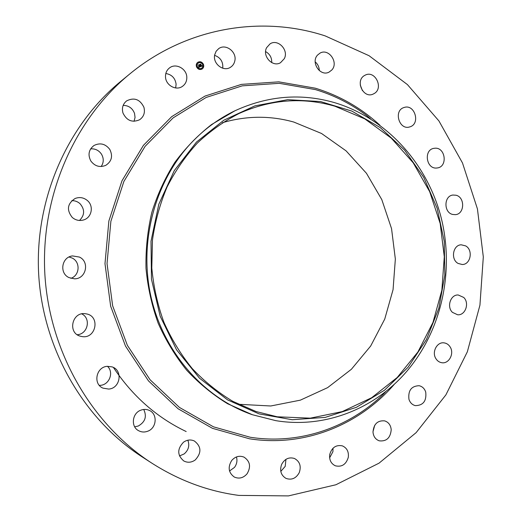 <?xml version="1.0" encoding="UTF-8"?>
<svg xmlns="http://www.w3.org/2000/svg" width="522" height="522" viewBox="0 0 522 522"><rect width="100%" height="100%" fill="white"/><g stroke="black" fill="none" stroke-linecap="round" stroke-linejoin="round"><path stroke-width="0.78" d="M214.699 54.81L216.115 51.28L218.685 48.637C225.745 43.287 237.034 51.9 234.828 60.846C234.228 63.677 232.766 65.831 230.437 67.305C223.37 72.127 212.545 63.606 214.699 54.81M214.607 55.339C220.565 57.557 223.272 61.85 222.744 68.219M151.843 463.151L142.141 456.887C83.957 419.342 43.072 349.446 38.687 274.461C34.491 199.469 67.149 125.365 120.673 81.439L129.593 74.104C186.419 27.144 261.757 15.118 325.16 35.894L369.041 55.704L407.421 84.584L438.911 120.921L462.492 162.962L477.434 208.911L483.313 256.928L479.933 305.181L467.347 351.795L445.879 394.906L416.125 432.64L379.024 463.171L335.894 484.762L288.451 495.9L238.848 495.404C208.265 491.359 179.261 480.612 151.843 463.151C91.755 424.393 49.394 351.919 44.853 274.109C40.501 196.292 74.313 119.46 129.593 74.104M252.315 414.709L227.54 403.708C212.637 394.573 199.019 383.416 186.68 370.215C175.268 355.997 165.768 340.344 158.179 323.242C151.824 305.54 147.759 287.237 145.997 268.328C145.592 249.34 147.543 230.691 151.837 212.376C157.429 194.53 165.082 177.891 174.798 162.459C185.551 147.948 197.812 135.302 211.58 124.536L234.939 110.775C267.923 95.683 301.187 92.988 334.732 102.697C385.875 118.05 426.043 162.277 440.477 215.071C454.669 267.982 442.891 327.216 408.804 368.897C377.158 407.708 326.185 429.051 275.714 420.634L252.315 414.709C203.606 397.908 163.047 351.841 150.754 295.713C138.552 239.585 156.032 178.413 193.838 140.222C206.138 127.851 219.834 118.037 234.939 110.775M408.106 367.247L384.466 390.247L356.448 407.297L325.232 417.385L292.242 419.727L259.101 413.894L227.579 399.891L199.489 378.182L176.527 349.773L160.163 316.156L151.465 279.231L151.015 241.171L158.812 204.232L174.315 170.563L196.487 142.056L223.892 120.171L254.873 105.881L287.661 99.669L320.541 101.549L351.887 111.108L380.297 127.616L404.57 150.108L423.76 177.415L437.149 208.265L444.255 241.308L444.829 275.133L438.832 308.339L426.448 339.502L408.106 367.247M222.333 122.729C246.397 115.682 270.22 115.453 293.808 122.057L321.552 133.488L346.106 150.884L366.457 173.291L381.797 199.6L391.546 228.623L395.35 259.075L393.059 289.664L384.74 319.086L370.672 346.034L351.384 369.276L327.607 387.65L300.333 400.159L270.768 405.986L238.437 404.276M334.902 106.207L364.839 118.931L391.291 138.147L413.183 162.786L429.678 191.652L440.17 223.429L444.287 256.746L441.866 290.212L432.979 322.413L417.926 351.952L397.216 377.484L371.644 397.738L342.236 411.604L310.27 418.161L277.267 416.797L256.028 411.525L232.805 401.34C218.02 392.453 204.493 381.523 192.233 368.558C180.893 354.568 171.451 339.137 163.901 322.257C157.579 304.776 153.546 286.689 151.798 267.995L152.47 240.022C155.112 221.524 159.993 203.821 167.105 186.922C175.392 170.727 185.48 156.111 197.362 143.074C210.098 131.126 223.971 121.274 238.991 113.522C270.729 99.363 302.701 96.929 334.902 106.207M186.178 431.544C156.822 417.528 132.568 396.172 113.431 367.475M265.607 51.587C269.854 54.014 271.897 57.688 271.734 62.627M315.177 61.857C317.839 64.141 319.203 67.051 319.288 70.587M360.245 84.949L362.412 90.613M374.75 425.228L372.976 431.759M333.01 448.222L332.925 451.68L329.63 457.84M285.945 459.353L285.208 466.368L280.803 471.399M236.433 456.946C237.51 460.678 236.857 464.162 234.476 467.412L229.53 470.988M187.842 440.216C189.793 445.494 188.579 450.062 184.201 453.905L179.47 455.96M143.726 409.47C147.047 416.53 145.207 422.057 138.213 426.05L134.683 426.807M107.467 366.313C114.109 372.212 109.45 384.812 100.394 385.334L99.343 385.386M81.784 313.898C91.259 318.394 87.866 334.152 77.276 334.713M69.041 257L72.082 258.018C80.642 261.874 79.827 275.531 70.855 278.337M71.814 200.657C74.907 200.578 77.621 201.57 79.957 203.632C84.969 209.492 84.812 215.103 79.488 220.467M90.639 148.855C95.193 148.555 98.802 150.31 101.464 154.127C103.924 158.427 103.826 162.564 101.17 166.531M123.166 105.385C128.66 105.464 132.444 108.132 134.526 113.385L135.048 117.43L134.063 121.306M165.813 73.517C171.79 74.529 175.222 78.104 176.11 84.244L175.673 87.95M299.263 472.612C296.078 478.393 291.661 480.318 286.017 478.4C280.966 475.301 279.505 470.635 281.632 464.404C284.712 458.812 288.999 456.841 294.486 458.486C299.811 461.474 301.403 466.179 299.263 472.612M317.565 55.051L320.045 53.1C328.801 47.985 338.908 62.627 331.803 70.02L328.977 72.16C320.254 76.845 310.499 62.314 317.565 55.051M247.056 473.819C243.304 478.048 239.037 479.111 234.261 477.017C228.499 472.723 227.644 467.216 231.703 460.495C235.292 456.456 239.396 455.334 244.009 457.128C250.136 461.278 251.154 466.844 247.056 473.819M364.278 75.638L365.517 74.979C375.207 70.307 383.69 87.931 374.437 93.412L372.865 94.221C363.221 98.495 355.084 80.988 364.278 75.638M195.235 459.967C191.463 462.603 187.639 462.929 183.77 460.959C177.193 455.243 177.102 448.998 183.496 442.212C187.033 439.752 190.654 439.341 194.354 440.986C201.427 446.519 201.72 452.848 195.235 459.967M404.158 107.467C414.814 103.728 420.739 123.955 409.868 126.872L409.724 126.918C399.206 130.546 393.262 110.566 403.976 107.525L404.158 107.467M147.778 431.205C144.587 432.412 141.534 432.249 138.617 430.709C130.617 426.748 132.092 413.15 140.829 410.175C143.707 409.104 146.499 409.163 149.207 410.357C157.788 413.822 156.822 428.04 147.778 431.205M435.198 148.189C445.423 147.55 447.791 166.342 437.69 167.908L436.346 168.058C426.272 168.821 423.61 150.258 433.541 148.398L435.198 148.189M108.7 389.066L103.01 388.14C92.707 384.062 96.185 366.796 107.375 366.32L112.047 366.881C123.146 370.157 120.406 388.414 108.7 389.066M455.987 195.221C465.161 197.199 464.711 214.046 455.458 214.653L452.678 214.451C443.596 212.598 443.785 195.913 452.894 195.045L455.987 195.221M81.576 336.475L80.819 336.305C67.142 333.454 71.997 311.21 85.693 313.781L86.228 313.872C100.72 316.078 95.917 339.626 81.576 336.475M465.624 245.882C473.369 249.94 470.7 264.687 462.224 264.504L458.133 263.447C450.44 259.493 452.894 244.877 461.233 244.805L465.624 245.882M69.015 277.606C59.012 273.234 61.687 256.909 72.538 255.924L79.409 257.065C89.941 261.77 86.058 279.068 74.483 278.82L69.015 277.606M463.693 297.429C469.754 303.014 465.396 315.595 457.637 314.773L452.457 312.371C446.427 306.877 450.59 294.408 458.225 294.989L463.693 297.429M72.238 217.426C66.392 209.916 67.358 203.6 75.142 198.471C79.657 196.794 83.794 197.525 87.539 200.67C94.084 206.223 91.65 217.824 83.468 219.984C79.324 221.1 75.579 220.245 72.238 217.426M450.225 347.084C454.466 353.648 448.894 364.069 441.808 362.718C439.296 362.314 437.305 360.924 435.837 358.555C431.622 352.069 436.999 341.76 443.981 342.856C446.623 343.202 448.705 344.611 450.225 347.084M90.854 161.03C87.657 154.812 88.701 149.638 93.986 145.501C100.139 142.486 105.398 143.778 109.764 149.383C113.059 156.045 111.734 161.363 105.783 165.344C99.878 167.732 94.9 166.296 90.854 161.03M425.724 392.087C426.683 400.981 423.212 405.496 415.31 405.627C412.21 404.811 410.09 402.71 408.954 399.323C407.969 390.573 411.343 386.039 419.088 385.706C422.337 386.45 424.549 388.577 425.724 392.087M122.964 112.993C121.633 108.002 122.866 103.956 126.663 100.857C134.213 97.164 139.961 99.291 143.902 107.238C145.266 112.556 143.831 116.732 139.576 119.766C132.216 122.885 126.676 120.628 122.964 112.993M391.213 429.697C390.469 437.893 386.482 441.605 379.259 440.829C375.533 439.446 373.445 436.529 372.995 432.092C373.693 424.047 377.576 420.308 384.642 420.869C388.544 422.174 390.73 425.117 391.213 429.697M165.5 76.858C165.383 73.067 166.74 70.072 169.565 67.873C175.888 62.816 186.654 68.682 186.804 77.171C186.909 81.21 185.395 84.316 182.25 86.489C175.907 90.972 165.67 85.145 165.5 76.858M348.298 457.305C346.145 464.443 341.832 467.281 335.365 465.807C330.994 463.673 329.121 459.889 329.747 454.46C331.835 447.498 336.031 444.627 342.341 445.86C346.928 447.902 348.918 451.719 348.298 457.305M266.625 47.672L270.057 43.861C277.932 38.517 288.992 50.105 284.301 58.679L280.497 62.718C272.641 67.599 261.979 56.108 266.625 47.672M196.585 66.966C195.9 65.035 196.298 63.482 197.766 62.301C200.109 61.159 201.988 61.818 203.417 64.278C204.102 66.242 203.684 67.808 202.171 68.982C199.848 70.065 197.988 69.393 196.585 66.966M197.309 66.679L197.133 64.617L198.249 62.999C200.089 62.111 201.57 62.627 202.693 64.565L202.862 66.646L201.72 68.265C199.887 69.126 198.419 68.597 197.309 66.679M200.474 66.692L200.481 66.15L201.146 66.287L200.174 64.434L200.859 64.16L201.407 66.033L201.727 65.563L201.459 66.15L201.825 65.589L202.249 66L200.474 66.692M200.344 66.62L200.35 66.105L200.396 66.588M200.657 66.255L200.99 66.196L199.939 64.369L200.702 64.069L200.037 64.382L201.055 66.222L200.683 66.261M198.784 67.384L198.823 66.809L199.776 66.836L199.456 66.085L199.645 66.783L198.954 66.868L199.593 66.757L198.693 65.916L199.397 65.955L198.771 65.009L199.508 64.721L200.331 66.777L198.784 67.384M198.647 67.266L198.686 66.738L198.706 67.221M198.549 65.883L198.895 66.588L198.549 65.883M199.215 65.87L198.51 64.93L199.43 64.624L198.608 64.943L199.267 65.896L198.928 66M201.192 68.989L201.609 68.826L201.192 68.989M196.742 66.907L197.153 66.744L196.742 66.907M198.628 68.878L199.039 68.715L198.628 68.878M198.399 62.418L198.81 62.255L198.399 62.418M196.644 64.226L197.062 64.062L196.644 64.226M203.26 64.336L202.849 64.5L203.26 64.336M203.352 67.012L202.941 67.175L203.352 67.012M201.381 62.366L200.963 62.529L201.381 62.366M199.959 65.668L199.685 66.013L200.239 66.809M198.797 65.022L199.437 64.767L199.691 65.694M198.732 66.02L199.397 65.955M199.202 66.901L199.593 66.757M198.895 66.875L199.776 66.836M200.2 64.441L200.787 64.213L201.616 65.935M200.559 66.229L200.944 66.392M199.959 64.382L200.663 64.134M198.53 64.943L199.339 64.656M202.138 69.002C203.626 67.827 204.024 66.268 203.345 64.323C201.936 61.883 200.063 61.218 197.734 62.327M198.21 63.025L197.068 64.663L197.238 66.731C198.347 68.643 199.815 69.172 201.649 68.31L201.681 68.284M201.238 68.728L201.499 69.126M196.781 66.646L197.042 67.044M198.667 68.617L198.928 69.021M198.438 62.164L198.699 62.555M196.683 63.971L196.951 64.369M202.888 64.245L203.149 64.643M202.98 66.914L203.241 67.318M201.003 62.275L201.27 62.673M386.136 391.213L383.311 394.299C348.748 427.727 299.236 444.953 250.188 437.24L213.478 426.833L179.438 407.428L150.101 379.788L127.329 345.27L112.641 305.768L107.03 263.603L110.873 221.321L123.871 181.467L145.096 146.349L173.115 117.887L206.138 97.457L242.188 85.856L279.257 83.324L315.471 89.601C334.361 95.317 351.671 104.152 367.403 116.125L370.568 118.866M394.697 383.853C359.678 424.843 304.476 447.452 249.483 438.793L212.441 428.321L178.08 408.759L148.47 380.884L125.482 346.06L110.651 306.205L104.987 263.662L108.87 220.995L121.991 180.775L143.426 145.351L171.712 116.647L205.042 96.061L241.418 84.381L278.813 81.85L315.334 88.198C339.62 95.624 361.146 107.956 379.912 125.202"/></g></svg>
